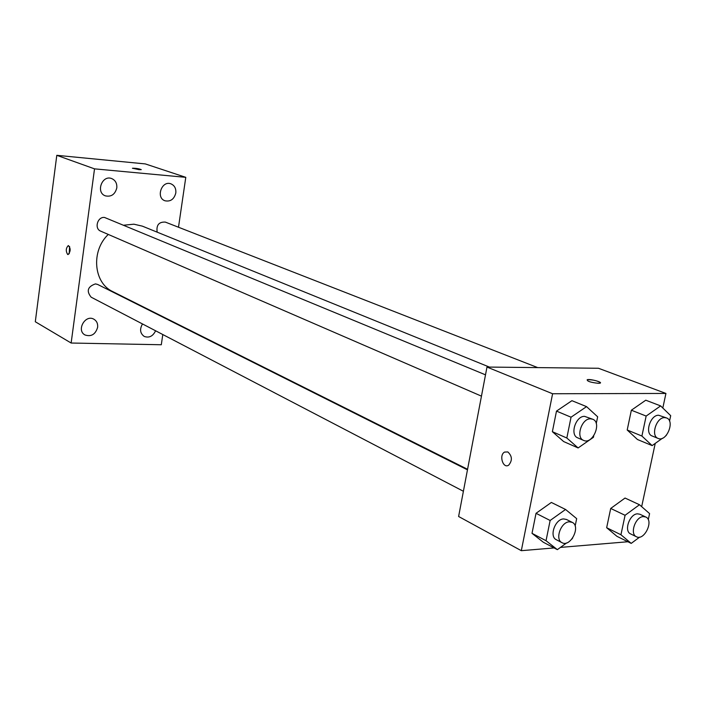 <?xml version="1.0" encoding="UTF-8"?>
<svg xmlns="http://www.w3.org/2000/svg" width="706" height="706" viewBox="0 0 706 706"><rect width="100%" height="100%" fill="white"/><g stroke="black" fill="none" stroke-linecap="round" stroke-linejoin="round"><path stroke-width="1.06" d="M162.795 334.538L161.303 344.749L71.138 343.028L35.3 321.751L56.798 155.32L145.304 163.916L185.784 177.338L178.494 227.235M142.488 323.948C139.497 329.199 140.07 333.356 144.201 336.418C149.134 338.156 152.928 336.277 155.594 330.779M175.803 193.012C176.191 188.484 174.559 185.431 170.923 183.834C161.718 180.189 155.576 197.821 165.001 200.786C170.517 201.845 174.117 199.251 175.803 193.012M116.79 187.955C117.143 183.392 115.449 180.268 111.707 178.574C102.088 174.594 95.495 192.544 105.353 195.853C111.221 197.089 115.034 194.459 116.79 187.955M97.622 327.355C97.975 323.675 96.748 320.974 93.924 319.236C85.364 314.029 76.063 330.364 84.985 334.962C91.233 336.974 95.442 334.441 97.622 327.355M71.138 343.028L94.525 168.858L56.798 155.32M67.644 254.451L68.138 254.539C70.759 251.292 70.821 248.3 68.332 245.556C65.87 248.097 65.64 251.062 67.644 254.451M69.594 246.491L69.214 253.745M94.525 168.858L185.784 177.338M138.914 169.634L132.499 168.222C136.346 168.266 139.241 168.752 141.2 169.652L138.914 169.634M132.437 168.284L141.262 169.599M485.507 374.842L104.506 217.448C97.454 216.557 94.074 228.7 100.684 231.144L481.457 396.145M467.469 469.843L97.719 284.483L95.442 283.891C87.641 286.627 86.211 291.057 91.153 297.182L463.401 491.27M537.743 367.614L165.345 222.099C158.894 221.755 156.167 225.108 157.173 232.159M489.417 367.085L142.365 226.149L133.893 224.19L123.965 225.188M108.283 234.445C90.792 250.851 93.554 283.018 112.739 291.596L467.566 469.296M554.086 547.935L521.319 550.68L458.609 516.492L486.981 367.058L598.467 368.267L665.934 393.445L662.81 408.015M521.319 550.68L552.595 393.754L486.981 367.058M507.852 451.937C512.256 456.138 512.512 460.559 508.638 465.201C502.999 468.969 498.727 455.07 504.578 452.069L507.852 451.937M616.929 536.322L606.657 527.717L610.708 508.452L625.039 498.048L610.708 508.452L606.657 527.717L616.929 536.322L631.217 543.391L620.945 534.751L625.075 515.292L639.486 504.737L649.582 513.597L648.276 519.687M563.662 441.568L552.374 431.693L556.496 411.104L571.922 400.681L556.496 411.104L552.374 431.693L563.662 441.568L578.117 447.948L566.83 438.011L571.039 417.202L586.554 406.63L597.655 416.796L596.261 423.565M627.89 541.749L560.467 547.397M655.23 443.403L641.666 506.652M552.595 393.754L665.934 393.445M543.32 542.234L532.015 533.33L536.03 513.306L551.36 502.451L536.03 513.306L532.015 533.33L543.32 542.234L557.352 549.656L546.038 540.717L550.133 520.481L565.559 509.467L576.678 518.645L575.152 526.067M637.447 439.503L627.202 429.998L631.358 410.212L645.769 400.205L631.358 410.212L627.202 429.998L637.447 439.503L652.141 445.601L641.904 436.043L646.149 416.063L660.639 405.906L670.7 415.684L669.535 421.111M598.45 383.323C590.64 382.458 586.898 381.249 587.215 379.687C590.384 378.734 603.674 382.423 599.862 383.208L598.45 383.323M587.207 379.696L587.215 379.687C593.19 379.696 597.594 380.746 600.427 382.846M508.638 465.201C502.999 468.969 498.736 455.07 504.578 452.069L507.861 451.937M666.526 435.046L665.776 435.876M662.493 438.223L652.141 445.601M666.526 417.934L658.645 415.252C650.332 414.819 644.481 433.51 652.141 435.981L658.124 438.426C666.499 442.397 675.342 420.838 666.526 417.934L664.664 417.608C656.342 417.184 650.464 435.955 658.124 438.426M641.904 436.043L627.202 429.998M646.149 416.063L631.358 410.212M660.639 405.906L645.769 400.205M639.662 537.107L631.217 543.391M645.787 517.013L639.936 514.259L637.544 513.836C629.584 513.853 623.645 531.159 630.626 533.921L636.441 536.754C644.331 541.167 654.162 520.393 645.787 517.013L643.395 516.589C635.435 516.615 629.452 533.992 636.441 536.754M620.945 534.751L606.657 527.717M625.075 515.292L610.708 508.452M639.486 504.737L625.039 498.048M593.737 435.823L593.428 437.314L578.117 447.948M592.705 419.223L584.568 416.355C575.672 415.905 569.618 435.02 577.737 437.861L583.633 440.412C592.634 444.895 602.2 422.576 592.705 419.223L590.498 418.817C581.594 418.376 575.496 437.57 583.633 440.412M566.83 438.011L552.374 431.693M571.039 417.202L556.496 411.104M586.554 406.63L571.922 400.681M572.69 537.99L571.825 539.146M566.636 542.914L557.352 549.656M572.204 522.352L566.45 519.466L563.626 518.928C555.154 518.963 548.968 536.56 556.31 539.711L562.02 542.693C570.457 547.671 581.17 526.252 572.204 522.352L569.38 521.813C560.891 521.866 554.678 539.534 562.02 542.693M546.038 540.717L532.015 533.33M550.133 520.481L536.03 513.306M565.559 509.467L551.36 502.451"/></g></svg>
